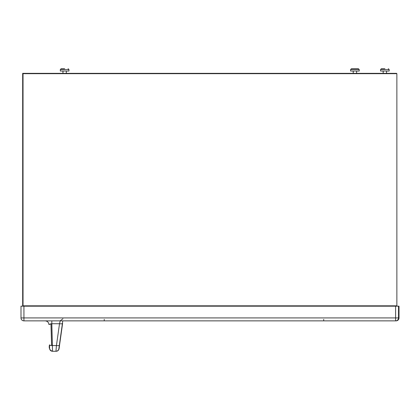 <?xml version="1.0" encoding="UTF-8"?>
<svg xmlns="http://www.w3.org/2000/svg" width="420" height="420" viewBox="0 0 420 420"><rect width="100%" height="100%" fill="white"/><g stroke="black" fill="none" stroke-linecap="round" stroke-linejoin="round"><path stroke-width="0.63" d="M21 306.18L21 317.924L21 306.18L399 306.18L399 317.924A2.935 2.935 90 0 1 396.065 320.864L396.065 320.864A2.935 2.935 0 0 0 397.378 320.555L397.378 320.555A2.935 2.935 0 0 0 399 317.924L398.528 317.924A2.935 2.935 90 0 1 395.588 320.864L396.065 320.864M23.935 306.18L23.935 317.924L21 317.924A2.935 2.935 -90 0 0 23.935 320.864L395.588 320.864L395.588 317.924L398.528 317.924L398.528 306.18M62.779 320.864L62.417 323.421A2.935 0.704 -172 0 1 59.509 323.726L51.828 323.726L51.823 320.864L45.16 320.864A3.775 3.775 90 0 1 48.93 324.534L50.962 323.752A5.875 5.875 -90 0 1 51.03 324.476L51.146 323.726M62.601 323.421L62.601 323.421A2.935 0.704 8 0 1 62.601 323.426L59.53 345.251L62.601 323.421M59.036 348.747A2.935 2.935 90 0 1 56.128 351.272L57.771 350.774C59.015 348.931 58.984 350.312 59.53 345.251L58.863 348.747A2.935 2.935 90 0 1 55.955 351.272L52.532 351.272L51.828 323.726L48.93 324.534C48.662 322.298 47.402 321.074 45.16 320.864M59.351 345.251A2.935 0.704 -172 0 1 56.443 345.55L55.955 351.272A2.935 2.935 90 0 0 58.863 348.747L62.417 323.421M49.497 344.92C48.694 348.212 49.702 350.327 52.532 351.272A2.935 2.935 -90 0 1 49.597 348.421L49.497 344.92A2.935 0.709 -1.6 0 0 52.432 345.55L56.443 345.55L59.509 323.726L60.223 320.864M49.681 345.161L49.676 344.92A2.935 0.709 178.4 0 0 51.613 345.534M399 306.18L399 317.924M21 317.924A2.935 2.935 0 0 0 23.935 320.864L23.935 317.924L395.588 317.924L395.588 306.18M49.098 324.235A3.775 3.775 90 0 1 49.114 324.534M60.349 71.033L60.349 69.562L68.948 69.562L68.948 71.033L60.323 71.033L60.323 69.562L61.163 68.728M62.948 73.337L62.948 71.033M350.621 71.033L359.221 71.033L359.221 69.562L350.6 69.562L350.6 71.033L350.621 69.562L351.44 68.728L358.386 68.728L351.461 68.728M353.22 73.337L353.22 71.033M64.648 68.728L61.189 68.728L64.648 68.728M66.323 73.337L66.323 71.033M62.968 73.337L62.968 71.033M353.246 73.337L353.246 71.033M356.601 73.337L356.601 71.033M380.572 71.033L380.572 69.562L389.172 69.562L389.172 71.033L380.552 71.033L380.552 69.562L381.392 68.728M383.171 73.337L383.171 71.033M384.872 68.728L381.413 68.728L384.872 68.728M383.192 73.337L383.192 71.033M386.552 73.337L386.552 71.033M22.68 107.105L22.68 103.331L22.68 107.105M22.68 251.407L22.68 255.181L22.68 251.407M22.675 73.337L22.675 306.149L22.675 73.337L22.701 306.149L396.538 306.149L396.869 305.812L396.869 73.673L396.538 73.337L22.675 73.337L22.701 306.122M22.701 107.105L22.701 103.331L22.701 107.105M22.701 251.407L22.701 255.181L22.701 251.407M39.48 73.337L22.701 73.337L23.037 73.673L396.869 73.673L396.538 73.337M396.538 306.149L396.869 305.812L396.869 73.673M396.869 305.812L23.037 305.812L22.701 306.149L22.701 73.337L22.701 306.149M323.71 319.394L323.71 320.864M104.239 319.394L104.239 320.864M52.416 345.046L51.592 344.862L50.962 323.736M51.592 344.862L51.03 324.476M61.189 68.728L60.323 69.562M381.413 68.728L380.552 69.562M23.037 305.812L23.037 73.673M62.942 318.764L60.128 320.864M350.6 69.562L351.44 68.728M68.948 69.562L68.108 68.728M359.221 69.562L358.386 68.728M389.172 69.562L388.332 68.728"/></g></svg>
